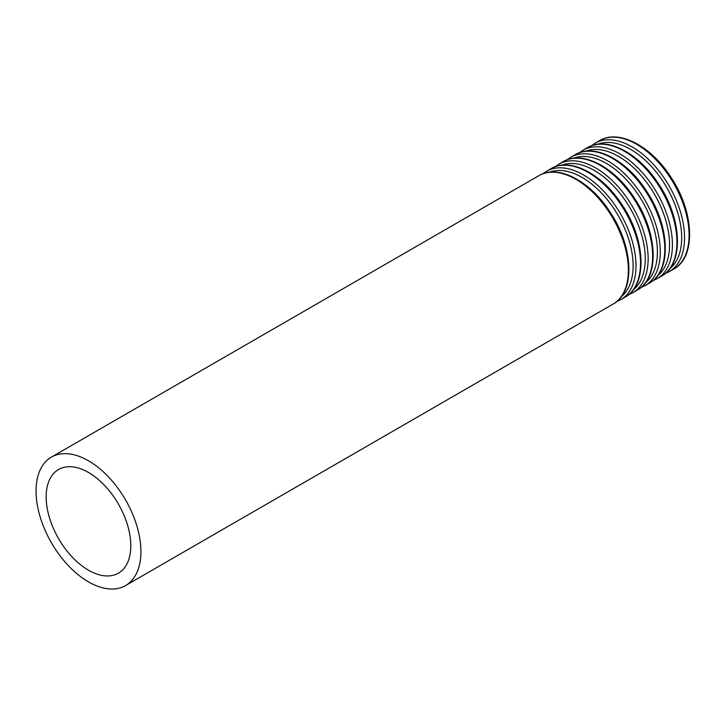 <?xml version="1.0" encoding="UTF-8"?>
<svg xmlns="http://www.w3.org/2000/svg" width="726" height="726" viewBox="0 0 726 726"><rect width="100%" height="100%" fill="white"/><g stroke="black" fill="none" stroke-linecap="round" stroke-linejoin="round"><path stroke-width="1.09" d="M88.481 570.2A59.85 34.549 -120 0 0 118.411 573.168A59.85 34.549 -120 0 0 118.411 504.062A59.85 34.549 -120 0 0 58.561 469.504A59.85 34.549 -120 0 0 49.386 517.466A59.85 34.549 -120 0 0 88.481 570.2M88.481 581.889A74.161 42.816 -120 0 0 125.562 585.564A74.161 42.816 -120 0 0 125.562 499.933A74.161 42.816 -120 0 0 51.41 457.117A74.161 42.816 -120 0 0 40.039 516.54A74.161 42.816 -120 0 0 88.481 581.889M125.562 585.564L613.016 304.13A74.161 42.816 -120 0 0 613.016 218.499A74.161 42.816 -120 0 0 538.855 175.683L51.41 457.117M621.238 296.752A72.164 41.663 -120 0 0 618.171 215.522A72.164 41.663 -120 0 0 549.364 172.253M616.637 301.608L620.639 299.738A74.161 42.816 -120 0 0 620.639 214.106A74.161 42.816 -120 0 0 546.478 171.291L542.848 173.813M620.639 299.738L625.159 297.125A74.161 42.816 -120 0 0 625.159 211.493A74.161 42.816 -120 0 0 550.998 168.677L546.478 171.291M633.381 289.747A72.164 41.663 -120 0 0 630.313 208.516A72.164 41.663 -120 0 0 561.507 165.238M628.78 294.602L632.782 292.723A74.161 42.816 -120 0 0 632.782 207.091A74.161 42.816 -120 0 0 558.621 164.276L555 166.799M632.782 292.723L637.301 290.11A74.161 42.816 -120 0 0 637.301 204.478A74.161 42.816 -120 0 0 563.14 161.662L558.621 164.276M645.532 282.732A72.164 41.663 -120 0 0 642.456 201.501A72.164 41.663 -120 0 0 573.649 158.232M640.922 287.587L644.924 285.708A74.161 42.816 -120 0 0 644.924 200.077A74.161 42.816 -120 0 0 570.763 157.27L567.142 159.784M644.924 285.708L649.443 283.104A74.161 42.816 -120 0 0 649.443 197.472A74.161 42.816 -120 0 0 575.282 154.656L570.763 157.27M657.674 275.726A72.164 41.663 -120 0 0 654.598 194.495A72.164 41.663 -120 0 0 585.791 151.217M653.073 280.581L657.066 278.702A74.161 42.816 -120 0 0 657.066 193.071A74.161 42.816 -120 0 0 582.905 150.255L579.284 152.778M657.066 278.702L661.586 276.089A74.161 42.816 -120 0 0 661.586 190.457A74.161 42.816 -120 0 0 587.434 147.641L582.905 150.255M669.817 268.711A72.164 41.663 -120 0 0 666.74 187.48A72.164 41.663 -120 0 0 597.934 144.211M665.216 273.566L669.209 271.687A74.161 42.816 -120 0 0 669.209 186.056A74.161 42.816 -120 0 0 595.048 143.24L591.427 145.763M669.209 271.687L673.728 269.083A74.161 42.816 -120 0 0 673.728 183.451A74.161 42.816 -120 0 0 599.576 140.635L595.048 143.24M613.016 304.13C635.631 292.206 633.471 246.713 610.149 212.164C590.419 181.155 558.013 163.894 538.855 175.683M625.159 297.125C647.773 285.2 645.614 239.698 622.291 205.149C602.562 174.14 570.155 156.889 550.998 168.677M637.301 290.11C659.916 278.185 657.756 232.692 634.433 198.134C614.704 167.125 582.297 149.874 563.14 161.662M649.443 283.104C672.058 271.179 669.898 225.677 646.585 191.129C626.847 160.119 594.44 142.868 575.282 154.656M661.586 276.089C684.201 264.164 682.041 218.671 658.727 184.114C638.989 153.104 606.591 135.853 587.434 147.641M673.728 269.083C696.352 257.149 694.183 211.656 670.869 177.108C651.131 146.098 618.733 128.847 599.576 140.635"/></g></svg>
